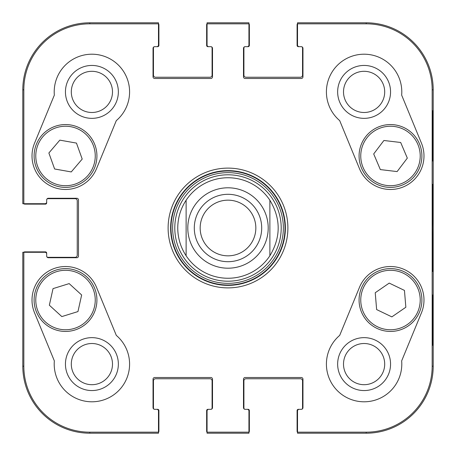 <?xml version="1.0" encoding="UTF-8"?>
<svg xmlns="http://www.w3.org/2000/svg" width="456" height="456" viewBox="0 0 456 456"><rect width="100%" height="100%" fill="white"/><g stroke="black" fill="none" stroke-linecap="round" stroke-linejoin="round"><path stroke-width="0.68" d="M71.307 364.105A20.588 20.588 0 0 1 102.195 346.269A20.588 20.588 0 0 1 102.195 381.934A20.588 20.588 0 0 1 71.307 364.105M343.51 91.895A20.588 20.588 0 0 1 374.399 74.066A20.588 20.588 0 0 1 374.399 109.731A20.588 20.588 0 0 1 343.51 91.895M343.51 364.105A20.588 20.588 0 0 1 374.399 346.269A20.588 20.588 0 0 1 374.399 381.934A20.588 20.588 0 0 1 343.51 364.105M71.307 91.895A20.588 20.588 0 0 1 102.195 74.066A20.588 20.588 0 0 1 102.195 109.731A20.588 20.588 0 0 1 71.307 91.895M226.507 174.813A53.209 53.209 0 0 0 182.685 255.89A53.209 53.209 0 0 0 274.808 253.297A53.209 53.209 0 0 0 226.507 174.813M186.122 200.224A50.251 50.251 0 0 1 269.878 200.224L269.878 255.776A50.251 50.251 0 0 1 186.122 255.776L186.122 200.224L186.122 255.776C180.616 247.34 177.823 238.078 177.749 228C177.823 217.922 180.616 208.66 186.122 200.224A50.251 50.251 0 0 1 269.878 200.224C280.947 218.743 280.947 237.257 269.878 255.776L269.878 200.224A50.251 50.251 0 0 0 226.586 177.766M65.442 364.105A26.454 26.454 0 0 0 105.125 387.013A26.454 26.454 0 0 0 105.125 341.191A26.454 26.454 0 0 0 65.442 364.105M65.442 91.895A26.454 26.454 0 0 0 105.125 114.809A26.454 26.454 0 0 0 105.125 68.987A26.454 26.454 0 0 0 65.442 91.895M337.645 91.895A26.454 26.454 0 0 0 377.329 114.809A26.454 26.454 0 0 0 377.329 68.987A26.454 26.454 0 0 0 337.645 91.895M337.645 364.105A26.454 26.454 0 0 0 377.329 387.013A26.454 26.454 0 0 0 377.329 341.191A26.454 26.454 0 0 0 337.645 364.105M432.829 295.003L432.533 295.003L432.829 295.003L432.829 345.255L432.533 345.255L432.533 295.003M432.829 345.255L432.533 345.255M432.829 110.745L432.533 110.745L432.829 110.745L432.829 160.996L432.533 160.996L432.533 110.745M432.829 160.996L432.533 160.996M433.109 228L432.727 184.469C432.522 182.035 432.26 214.172 432.379 244.975L432.727 271.485L433.109 228M432.168 89.803L432.168 366.197A65.972 65.972 0 0 1 366.197 432.168L297.517 432.168L297.517 433.2L366.197 433.2A67.003 67.003 0 0 0 433.2 366.197L433.2 89.803A67.003 67.003 0 0 0 366.197 22.8L297.517 22.8L297.517 23.832L366.197 23.832A65.972 65.972 0 0 1 432.168 89.803L433.2 89.803L433.2 366.197A67.003 67.003 0 0 1 366.197 433.2L299.193 433.2M297.517 23.832L297.517 44.996A1.676 1.676 0 0 0 299.193 46.672L301.285 46.672A1.676 1.676 0 0 1 302.961 48.347L302.961 76.825A1.676 1.676 0 0 1 301.285 78.495L245.168 78.495A1.676 1.676 0 0 1 243.493 76.825L243.493 48.347A1.676 1.676 0 0 1 245.168 46.672L247.266 46.672A1.676 1.676 0 0 0 248.936 44.996L248.936 22.8L207.064 22.8L207.064 44.996A1.676 1.676 0 0 0 208.734 46.672L210.832 46.672A1.676 1.676 0 0 1 212.507 48.347L212.507 76.825A1.676 1.676 0 0 1 210.832 78.495L154.715 78.495A1.676 1.676 0 0 1 153.039 76.825L153.039 48.347A1.676 1.676 0 0 1 154.715 46.672L156.807 46.672A1.676 1.676 0 0 0 158.483 44.996L158.483 22.8L89.803 22.8A67.003 67.003 0 0 0 22.8 89.803L22.8 203.712L44.996 203.712A1.676 1.676 0 0 0 46.672 202.036L46.672 199.945A1.676 1.676 0 0 1 48.347 198.269L76.825 198.269A1.676 1.676 0 0 1 78.495 199.945L78.495 256.055A1.676 1.676 0 0 1 76.825 257.731L48.347 257.731A1.676 1.676 0 0 1 46.672 256.055L46.672 253.963A1.676 1.676 0 0 0 44.996 252.288L22.8 252.288L22.8 366.197A67.003 67.003 0 0 0 89.803 433.2L158.483 433.2L158.483 411.004A1.676 1.676 0 0 0 156.807 409.328L154.715 409.328A1.676 1.676 0 0 1 153.039 407.653L153.039 379.175A1.676 1.676 0 0 1 154.715 377.505L210.832 377.505A1.676 1.676 0 0 1 212.507 379.175L212.507 407.653A1.676 1.676 0 0 1 210.832 409.328L208.734 409.328A1.676 1.676 0 0 0 207.064 411.004L207.064 433.2L248.936 433.2L248.936 432.168L207.064 432.168M339.697 120.618A37.688 37.688 0 0 1 349.752 57.046A37.688 37.688 0 0 1 401.656 95.11L421.464 143.212A33.505 33.505 0 0 1 403.241 186.949A33.505 33.505 0 0 1 359.505 168.726L339.697 120.618M54.344 95.11A37.688 37.688 0 0 1 106.248 57.046A37.688 37.688 0 0 1 116.303 120.618L96.495 168.726A33.505 33.505 0 0 1 52.759 186.949A33.505 33.505 0 0 1 34.536 143.212L54.344 95.11M34.536 312.787A33.505 33.505 0 0 1 52.759 269.051A33.505 33.505 0 0 1 96.495 287.274L116.303 335.382A37.688 37.688 0 0 1 106.248 398.954A37.688 37.688 0 0 1 54.344 360.89L34.536 312.787M401.656 360.89A37.688 37.688 0 0 1 349.752 398.954A37.688 37.688 0 0 1 339.697 335.382L359.505 287.274A33.505 33.505 0 0 1 403.241 269.051A33.505 33.505 0 0 1 421.464 312.787L401.656 360.89M170.63 228A57.37 57.37 0 0 1 256.688 178.313A57.37 57.37 0 0 1 256.688 277.687A57.37 57.37 0 0 1 170.63 228M168.116 228A59.884 59.884 0 0 0 257.942 279.864A59.884 59.884 0 0 0 257.942 176.136A59.884 59.884 0 0 0 168.116 228M248.936 432.168L248.936 411.004A1.676 1.676 0 0 0 247.266 409.328L245.168 409.328A1.676 1.676 0 0 1 243.493 407.653L243.493 379.175A1.676 1.676 0 0 1 245.168 377.505L301.285 377.505A1.676 1.676 0 0 1 302.961 379.175L302.961 407.653A1.676 1.676 0 0 1 301.285 409.328L299.193 409.328A1.676 1.676 0 0 0 297.517 411.004L297.517 432.168M207.064 23.832L248.936 23.832M23.832 203.712L23.832 89.803A65.972 65.972 0 0 1 89.803 23.832L158.483 23.832M158.483 432.168L89.803 432.168A65.972 65.972 0 0 1 23.832 366.197L23.832 252.288M391.858 316.88L376.633 309.573L375.231 292.741L389.224 283.102L404.449 290.409L405.851 307.241L391.858 316.88M372.666 274.164A31.407 31.407 0 0 0 376.992 328.394A31.407 31.407 0 0 0 421.794 297.529A31.407 31.407 0 0 0 372.666 274.164M373.698 153.946L383.906 140.488L400.681 142.483L407.322 158.124L397.113 171.581L380.344 169.586L373.698 153.946M419.395 143.691A31.407 31.407 0 0 0 365.398 137.074A31.407 31.407 0 0 0 386.665 187.148A31.407 31.407 0 0 0 419.395 143.691M48.872 152.994L59.827 140.14L76.46 143.087L82.205 159.076L71.25 171.935L54.617 168.988L48.872 152.994M95.076 145.35A31.407 31.407 0 0 0 41.542 135.683A31.407 31.407 0 0 0 59.935 186.88A31.407 31.407 0 0 0 95.076 145.35M53.038 288.62L69.169 283.609L81.652 294.992L77.959 311.573L61.828 316.584L49.345 305.201L53.038 288.62M96.17 306.859A31.407 31.407 0 0 0 56.099 270.066A31.407 31.407 0 0 0 44.272 323.167A31.407 31.407 0 0 0 96.17 306.859M297.517 432.362A2.092 2.092 0 0 1 297.095 431.108L297.095 410.588A1.254 1.254 0 0 1 298.355 409.328L301.285 409.328A1.254 1.254 0 0 0 302.545 408.074L302.545 380.851A2.092 2.092 0 0 0 300.447 378.759L246.006 378.759A2.092 2.092 0 0 0 243.914 380.851L243.914 408.074A1.254 1.254 0 0 0 245.168 409.328L248.104 409.328A1.254 1.254 0 0 1 249.358 410.588L249.358 431.108A2.092 2.092 0 0 1 248.936 432.362M247.266 433.2L208.734 433.2M207.064 432.362A2.092 2.092 0 0 1 206.642 431.108L206.642 410.588A1.254 1.254 0 0 1 207.896 409.328L210.832 409.328A1.254 1.254 0 0 0 212.086 408.074L212.086 380.851A2.092 2.092 0 0 0 209.994 378.759L155.553 378.759A2.092 2.092 0 0 0 153.455 380.851L153.455 408.074A1.254 1.254 0 0 0 154.715 409.328L157.645 409.328A1.254 1.254 0 0 1 158.905 410.588L158.905 431.108A2.092 2.092 0 0 1 158.483 432.362M23.638 252.288A2.092 2.092 0 0 1 24.892 251.872L45.412 251.872A1.254 1.254 0 0 1 46.672 253.126L46.672 256.055A1.254 1.254 0 0 0 47.926 257.315L75.149 257.315A2.092 2.092 0 0 0 77.241 255.223L77.241 200.777A2.092 2.092 0 0 0 75.149 198.685L47.926 198.685A1.254 1.254 0 0 0 46.672 199.945L46.672 202.874A1.254 1.254 0 0 1 45.412 204.128L24.892 204.128A2.092 2.092 0 0 1 23.638 203.712M156.807 433.2L89.803 433.2A67.003 67.003 0 0 1 22.8 366.197L22.8 253.963M158.483 23.638A2.092 2.092 0 0 1 158.905 24.892L158.905 45.412A1.254 1.254 0 0 1 157.645 46.672L154.715 46.672A1.254 1.254 0 0 0 153.455 47.926L153.455 75.149A2.092 2.092 0 0 0 155.553 77.241L209.994 77.241A2.092 2.092 0 0 0 212.086 75.149L212.086 47.926A1.254 1.254 0 0 0 210.832 46.672L207.896 46.672A1.254 1.254 0 0 1 206.642 45.412L206.642 24.892A2.092 2.092 0 0 1 207.064 23.638M22.8 202.036L22.8 89.803A67.003 67.003 0 0 1 89.803 22.8L156.807 22.8M248.936 23.638A2.092 2.092 0 0 1 249.358 24.892L249.358 45.412A1.254 1.254 0 0 1 248.104 46.672L245.168 46.672A1.254 1.254 0 0 0 243.914 47.926L243.914 75.149A2.092 2.092 0 0 0 246.006 77.241L300.447 77.241A2.092 2.092 0 0 0 302.545 75.149L302.545 47.926A1.254 1.254 0 0 0 301.285 46.672L298.355 46.672A1.254 1.254 0 0 1 297.095 45.412L297.095 24.892A2.092 2.092 0 0 1 297.517 23.638M208.734 22.8L247.266 22.8M299.193 22.8L366.197 22.8A67.003 67.003 0 0 1 433.2 89.803M255.839 228A27.839 27.839 0 0 1 214.081 252.105A27.839 27.839 0 0 1 214.081 203.895A27.839 27.839 0 0 1 255.839 228M261.698 228A33.698 33.698 0 0 0 211.151 198.816A33.698 33.698 0 0 0 211.151 257.184A33.698 33.698 0 0 0 261.698 228M226.398 171.023A57 57 0 0 0 179.459 257.879A57 57 0 0 0 278.149 255.103A57 57 0 0 0 226.398 171.023M226.444 172.664A55.358 55.358 0 0 0 180.855 257.013A55.358 55.358 0 0 0 276.701 254.317A55.358 55.358 0 0 0 226.444 172.664M433.2 366.197L432.168 366.197M366.197 433.2L366.197 432.168M366.197 22.8L366.197 23.832M89.803 22.8L89.803 23.832M22.8 366.197L23.832 366.197M22.8 89.803L23.832 89.803M89.803 433.2L89.803 432.168M373.618 275.544A29.731 29.731 0 0 1 420.124 297.665A29.731 29.731 0 0 1 377.716 326.878A29.731 29.731 0 0 1 373.618 275.544M417.85 144.347A29.731 29.731 0 0 1 386.865 185.484A29.731 29.731 0 0 1 366.738 138.082A29.731 29.731 0 0 1 417.85 144.347M93.497 145.914A29.731 29.731 0 0 1 60.232 185.233A29.731 29.731 0 0 1 42.818 136.766A29.731 29.731 0 0 1 93.497 145.914M94.534 306.495A29.731 29.731 0 0 1 45.406 321.93A29.731 29.731 0 0 1 56.601 271.662A29.731 29.731 0 0 1 94.534 306.495M269.878 255.776A50.251 50.251 0 0 1 186.122 255.776M187.798 228A40.202 40.202 0 0 1 248.104 193.184A40.202 40.202 0 0 1 248.104 262.816A40.202 40.202 0 0 1 187.798 228"/></g></svg>
